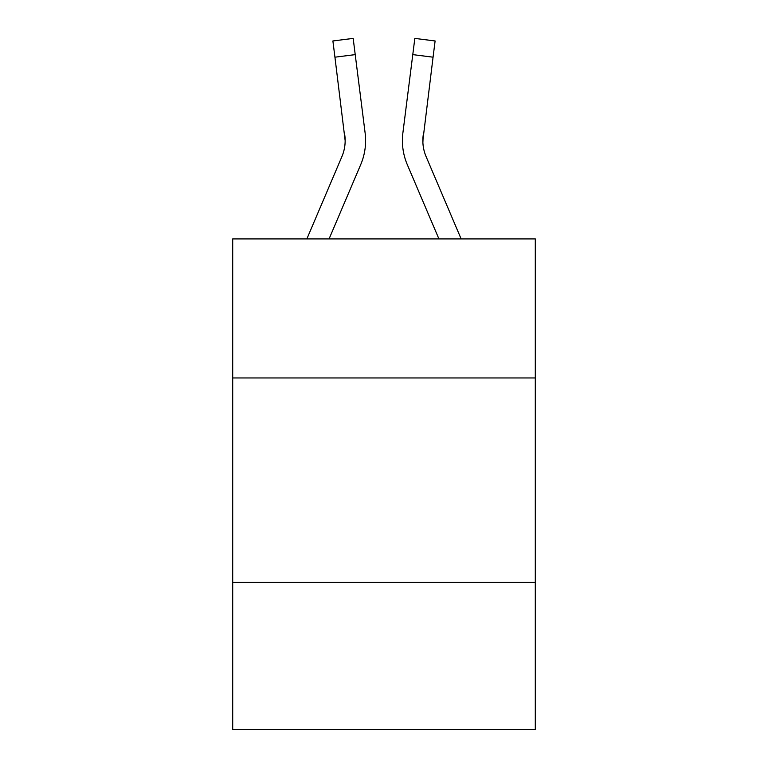 <?xml version="1.0" encoding="UTF-8"?>
<svg xmlns="http://www.w3.org/2000/svg" width="768" height="768" viewBox="0 0 768 768"><rect width="100%" height="100%" fill="white"/><g stroke="black" fill="none" stroke-linecap="round" stroke-linejoin="round"><path stroke-width="1.15" d="M535.296 377.952L535.296 238.925L232.704 238.925L232.704 377.952L535.296 377.952L535.296 729.6L232.704 729.6L232.704 377.952M535.296 582.394L232.704 582.394M360.701 164.65L329.069 238.925L360.701 164.65A61.334 61.334 0 0 0 365.117 132.931L355.219 54.624L334.934 57.187L332.89 40.963L353.174 38.4L355.219 54.624M365.53 143.616L365.597 140.592L365.53 143.616M364.81 130.483L365.117 132.931L364.81 130.483M461.146 238.925L426.115 156.643A40.886 40.886 0 0 1 422.842 140.698L433.066 57.187L412.781 54.624L414.826 38.4L435.11 40.963L433.066 57.187M407.299 164.65L438.931 238.925L407.299 164.65A61.334 61.334 0 0 1 402.883 132.931L412.781 54.624M306.854 238.925L341.885 156.643A40.886 40.886 0 0 0 345.158 140.707L334.934 57.187M341.885 156.643A40.886 40.886 0 0 0 345.158 140.707A40.886 40.886 0 0 1 341.885 156.643A40.886 40.886 0 0 0 345.158 140.707A40.886 40.886 0 0 1 341.885 156.643A40.886 40.886 0 0 0 345.158 140.707A40.886 40.886 0 0 1 341.885 156.643A40.886 40.886 0 0 0 345.158 140.707A40.886 40.886 0 0 1 341.885 156.643A40.886 40.886 0 0 0 345.158 140.707A40.886 40.886 0 0 1 341.885 156.643A40.886 40.886 0 0 0 345.158 140.707A40.886 40.886 0 0 1 341.885 156.643A40.886 40.886 0 0 0 345.158 140.707A40.886 40.886 0 0 1 341.885 156.643A40.886 40.886 0 0 0 345.158 140.707A40.886 40.886 0 0 1 341.885 156.643A40.886 40.886 0 0 0 345.158 140.707A40.886 40.886 0 0 1 341.885 156.643A40.886 40.886 0 0 0 345.158 140.707A40.886 40.886 0 0 1 341.885 156.643A40.886 40.886 0 0 0 344.832 135.494L345.158 140.698A40.886 40.886 0 0 1 341.885 156.643A40.886 40.886 0 0 0 344.832 135.494A40.886 40.886 0 0 1 341.885 156.643M426.115 156.643A40.886 40.886 0 0 1 422.842 140.698L422.842 140.698A40.886 40.886 0 0 0 426.115 156.643A40.886 40.886 0 0 1 422.842 140.698A40.886 40.886 0 0 0 426.115 156.643A40.886 40.886 0 0 1 422.842 140.698A40.886 40.886 0 0 0 426.115 156.643A40.886 40.886 0 0 1 422.842 140.698A40.886 40.886 0 0 0 426.115 156.643A40.886 40.886 0 0 1 422.842 140.698A40.886 40.886 0 0 0 426.115 156.643A40.886 40.886 0 0 1 422.842 140.698A40.886 40.886 0 0 0 426.115 156.643A40.886 40.886 0 0 1 422.842 140.698A40.886 40.886 0 0 0 426.115 156.643A40.886 40.886 0 0 1 422.842 140.698A40.886 40.886 0 0 0 426.115 156.643A40.886 40.886 0 0 1 422.842 140.698A40.886 40.886 0 0 0 426.115 156.643A40.886 40.886 0 0 1 422.842 140.698A40.886 40.886 0 0 0 426.115 156.643A40.886 40.886 0 0 1 422.842 140.698A40.886 40.886 0 0 0 426.115 156.643A40.886 40.886 0 0 1 422.842 140.698A40.886 40.886 0 0 0 426.115 156.643A40.886 40.886 0 0 1 423.168 135.494L422.89 142.618L423.168 135.494M402.47 143.616L402.403 140.592"/></g></svg>
